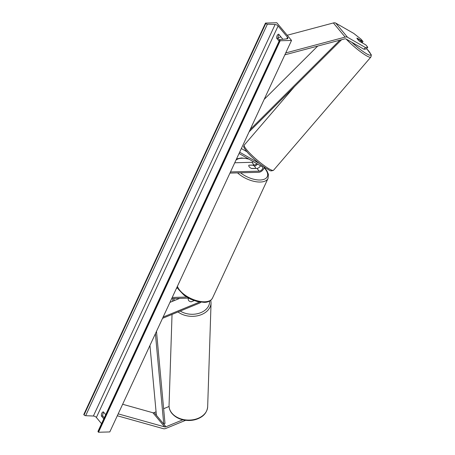 <?xml version="1.0" encoding="UTF-8"?>
<svg xmlns="http://www.w3.org/2000/svg" width="455" height="455" viewBox="0 0 455 455"><rect width="100%" height="100%" fill="white"/><g stroke="black" fill="none" stroke-linecap="round" stroke-linejoin="round"><path stroke-width="0.68" d="M185.612 420.312L165.956 428.4A4.647 2.838 -39.8 0 1 164.261 428.786A4.647 2.838 -39.8 0 1 163.385 428.69L117.305 415.768M182.825 419.817L165.961 426.75A2.326 1.416 -39.8 0 1 165.119 426.944A2.326 1.416 -39.8 0 1 164.676 426.892L118.192 413.862M156.076 411.826L154.188 412.6A2.326 1.416 -39.8 0 1 153.341 412.793A2.326 1.416 -39.8 0 1 152.903 412.748L122.645 404.262M169.072 406.48L163.635 408.715M367.776 47.252L365.524 47.57L363.983 49.259L366.235 48.947L367.776 47.252L365.837 44.92L359.734 41.428A3.629 0.637 -137.7 0 1 357.636 39.346A3.629 0.637 -137.7 0 1 356.936 38.066L363.039 41.564L361.099 39.232L353.751 33.42L335.739 23.103A4.647 2.838 140.2 0 0 334.368 22.801A4.647 2.838 140.2 0 0 333.373 22.955L287.213 35.257M365.524 47.57L347.518 37.253A4.647 2.838 140.2 0 0 346.147 36.952A4.647 2.838 140.2 0 0 345.152 37.1L285.723 52.939M363.983 49.259L345.976 38.942A2.326 1.416 140.2 0 0 345.294 38.794A2.326 1.416 140.2 0 0 344.793 38.868L284.841 54.845M362.191 42.491L363.039 41.564M280.945 36.923L278.05 37.697M254.311 166.103A4.357 2.656 140.2 0 0 257.615 164.101M234.74 162.776L251.848 162.304A2.906 1.774 140.2 0 0 253.509 161.747M260.397 165.694A2.906 1.774 -39.8 0 1 256.927 168.401L251.695 168.549A3.629 1.763 -155.1 0 1 248.839 165.29A3.629 1.763 -155.1 0 1 248.896 165.188L254.129 165.046A2.906 1.774 140.2 0 0 256.813 163.641M246.843 151.691L241.343 148.546M229.951 173.088L258.673 172.297A4.357 2.656 140.2 0 0 262.45 170.454A4.357 2.656 140.2 0 0 264.014 166.974M230.486 171.939L259.208 171.143A2.906 1.774 140.2 0 0 262.074 169.527A2.906 1.774 140.2 0 0 262.512 166.985A2.906 1.774 140.2 0 0 262.205 166.729L239.057 153.471M259.424 163.527L239.648 152.198M248.896 165.188L252.77 165.171A3.629 1.763 24.9 0 1 255.426 168.344A3.629 1.763 24.9 0 0 255.426 168.344L251.496 168.464A3.629 1.763 24.9 0 1 248.839 165.29L248.839 165.29A3.629 1.763 24.9 0 1 248.845 165.279M188.842 298.298L188.421 298.525M188.222 299.293A3.629 2.559 0.3 0 0 188.723 300.601A3.629 2.559 0.3 0 0 191.219 301.83L194.16 300.618M179.691 298.378L169.931 302.393M199.637 302.029A2.906 1.774 -39.8 0 1 199.335 302.171L163.118 317.067M200.974 302.217A4.357 2.656 -39.8 0 1 199.33 303.201L162.532 318.341M171.694 298.599L188.541 298.133M172.229 297.451L186.675 297.052M176.483 288.288L177.859 288.248M188.899 298.326L188.359 298.548A3.629 2.639 1.9 0 0 188.222 299.197A3.629 2.639 1.9 0 0 188.723 300.601M194.086 300.596L191.117 301.819M279.063 34.665A3.629 2.275 -91.6 0 0 278.483 35.524A3.629 2.275 -91.6 0 0 278.085 38.277L279.598 40.091M282.515 39.312A3.629 2.275 -91.6 0 0 282.475 38.766L278.653 34.165A3.629 2.275 -91.6 0 0 277.123 35.564A3.629 2.275 -91.6 0 0 276.725 38.311L279.097 41.166M104.28 417.775L102.767 415.961A3.629 2.275 88.4 0 1 103.171 413.208A3.629 2.275 88.4 0 1 103.746 412.344M103.785 418.845L101.414 415.995A3.629 2.275 88.4 0 1 101.812 413.248A3.629 2.275 88.4 0 1 103.336 411.849L105.708 414.704M265.487 23.063L276.805 22.75L291.53 40.438L109.797 431.937L98.479 432.25L98.172 431.88A1.308 0.637 -155.1 0 1 98.007 431.3L279.734 39.801A1.308 0.637 -155.1 0 1 280.166 39.562L287.02 38.834A2.468 1.2 24.9 0 0 287.833 38.385A2.468 1.2 24.9 0 0 287.52 37.293L278.096 25.969A2.468 1.2 24.9 0 0 275.104 24.524L267.381 24.2A1.308 0.637 -155.1 0 1 265.794 23.433L265.487 23.063L83.76 414.562L84.067 414.937A1.308 0.637 -155.1 0 0 85.654 415.699L93.377 416.024A2.468 1.2 24.9 0 1 96.369 417.474L101.539 423.685M291.53 40.438L280.206 40.751L98.479 432.25M280.206 40.751L279.899 40.376A1.308 0.637 -155.1 0 1 279.734 39.801M101.414 415.995L102.767 415.961M276.725 38.311L278.085 38.277M362.322 42.912L362.345 42.889A3.629 0.557 40.7 0 0 361.571 41.718A3.629 0.557 40.7 0 0 359.569 39.847L356.965 38.351M362.345 42.889L359.615 41.325M149.945 345.453L156.395 415.256L163.755 424.1L155.4 333.697M163.755 424.1L165.006 423.503L156.486 331.359M339.862 40.182L250.182 129.51M317.692 46.092L264.145 99.423M341.586 39.721L249.095 131.853M154.188 412.6L165.961 426.75M152.903 412.748L164.676 426.892M335.739 23.103L347.518 37.253M333.373 22.955L345.152 37.1M251.848 162.304L254.129 165.046M256.927 168.401L259.208 171.143M177.41 286.286A19.315 9.379 24.9 0 0 204.733 301.784A19.315 9.379 24.9 0 0 212.462 298.156C210.619 301.074 207.81 302.467 204.033 302.353L197.368 301.568L190.617 299.18L184.258 295.403L178.485 289.38L177.234 286.667M240.558 172.798A17.864 8.673 24.9 0 0 260.118 179.998A17.864 8.673 24.9 0 0 264.008 167.645M249.004 159.17A17.864 8.673 24.9 0 0 242.009 158.243A17.864 8.673 24.9 0 0 235.963 160.137M212.462 298.156L268.046 178.405A19.315 9.379 -155.1 0 1 260.317 182.034A19.315 9.379 -155.1 0 1 237.573 172.877M207.668 406.702C207.053 413.106 202.725 416.2 200.905 417.235C197.351 419.396 193.261 420.488 188.643 420.5C181.42 420.318 175.812 417.923 171.831 413.311C169.92 410.899 168.998 408.277 169.055 405.439A19.315 14.025 1.9 0 0 171.711 412.918A19.315 14.025 1.9 0 0 193.21 419.726A19.315 14.025 1.9 0 0 207.668 406.702L211.057 302.939A19.315 14.025 -178.1 0 1 198.886 315.457A19.315 14.025 -178.1 0 1 178.03 311.965M174.265 298.531A17.864 12.973 1.9 0 0 173.935 300.749M180.265 311.044A17.864 12.973 1.9 0 0 199.643 313.086A17.864 12.973 1.9 0 0 209.63 301.051M287.52 37.293L286.792 38.857M278.096 25.969L96.369 417.474M279.899 40.376L98.172 431.88M265.794 23.433L84.067 414.937M267.381 24.2L85.654 415.699M275.104 24.524L93.377 416.024M366.565 48.588A17.864 2.741 -139.3 0 1 366.98 49.038A17.864 2.741 -139.3 0 1 368.379 54.714A17.864 2.741 -139.3 0 1 351.76 42.258M346.17 39.056A19.315 2.963 40.7 0 0 361.219 52.274A19.315 2.963 40.7 0 0 370.848 57.08C371.382 55.538 371.428 54.651 370.996 54.412L366.582 48.566M370.848 57.08L273.546 170.244A19.315 2.963 -139.3 0 1 263.513 165.137A19.315 2.963 -139.3 0 1 248.259 151.555A19.315 2.963 -139.3 0 1 244.255 145.06L294.493 86.632M268.046 178.405L268.427 174.373L266.92 170.813L264.036 167.298M248.339 158.784L241.434 157.942L236.532 158.914M173.008 298.565L172.468 301.352M169.055 405.439L172.036 314.428M210.813 300.254L211.057 302.939M273.546 170.244C269.531 171.916 269.622 169.761 266.397 168.555L261.073 164.812C256.04 160.922 251.678 156.981 247.986 152.994C241.884 145.663 244.011 146.76 244.255 145.06"/></g></svg>
